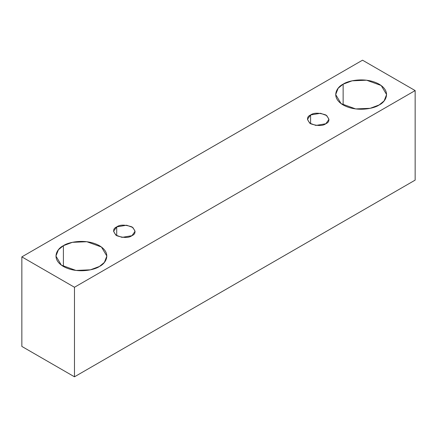<?xml version="1.0" encoding="UTF-8"?>
<svg xmlns="http://www.w3.org/2000/svg" width="437" height="437" viewBox="0 0 437 437"><rect width="100%" height="100%" fill="white"/><g stroke="black" fill="none" stroke-linecap="round" stroke-linejoin="round"><path stroke-width="0.66" d="M74.476 376.809L415.15 180.12L415.15 90.574L74.476 287.262L74.476 376.809L74.476 287.262L21.85 256.88L362.524 60.191L415.15 90.574L415.15 180.12L74.476 376.809L21.85 346.426L21.85 256.88L21.85 346.426L74.476 376.809M74.476 287.262L415.15 90.574L362.524 60.191L21.85 256.88L74.476 287.262M343.138 84.177C347.677 80.719 365.572 76.622 379.141 84.177C392.224 92.01 385.134 102.34 379.141 104.962C374.602 108.425 356.707 112.517 343.138 104.962C330.055 97.129 337.146 86.799 343.138 84.177L338.167 88.236L335.682 94.572L341.095 103.635L355.696 108.928L370.166 108.316L379.141 104.962L384.118 100.903L386.603 94.572L381.19 85.51L366.588 80.211L352.118 80.823L343.138 84.177L343.138 104.962L343.138 84.177M63.398 245.681C67.937 242.224 85.832 238.132 99.401 245.681C112.484 253.52 105.393 263.85 99.401 266.472C94.862 269.929 76.967 274.021 63.398 266.472C50.315 258.638 57.405 248.309 63.398 245.681L58.427 249.745L55.936 256.077L61.349 265.139L75.956 270.437L90.426 269.82L99.401 266.472L104.372 262.413L106.857 256.077L101.444 247.014L86.843 241.721L72.373 242.333L63.398 245.681L63.398 266.472L63.398 245.681M116.712 226.896C119.88 224.563 124.96 224.563 131.947 226.896C135.978 230.927 135.978 233.861 131.947 235.69C128.778 238.018 123.698 238.018 116.712 235.69C112.68 231.654 112.68 228.726 116.712 226.896L113.56 231.293L115.849 235.128L122.027 237.367L131.947 235.69L135.099 231.293L132.81 227.458L126.632 225.219L116.712 226.896L116.712 235.69L116.712 226.896M310.592 114.958C313.761 112.631 318.841 112.631 325.827 114.958C329.859 118.995 329.859 121.923 325.827 123.753C322.659 126.08 317.579 126.08 310.592 123.753C306.561 119.722 306.561 116.788 310.592 114.958L307.44 119.356L309.729 123.19L315.907 125.43L325.827 123.753L328.979 119.356L326.69 115.521L320.512 113.281L310.592 114.958L310.592 123.753L310.592 114.958"/></g></svg>
